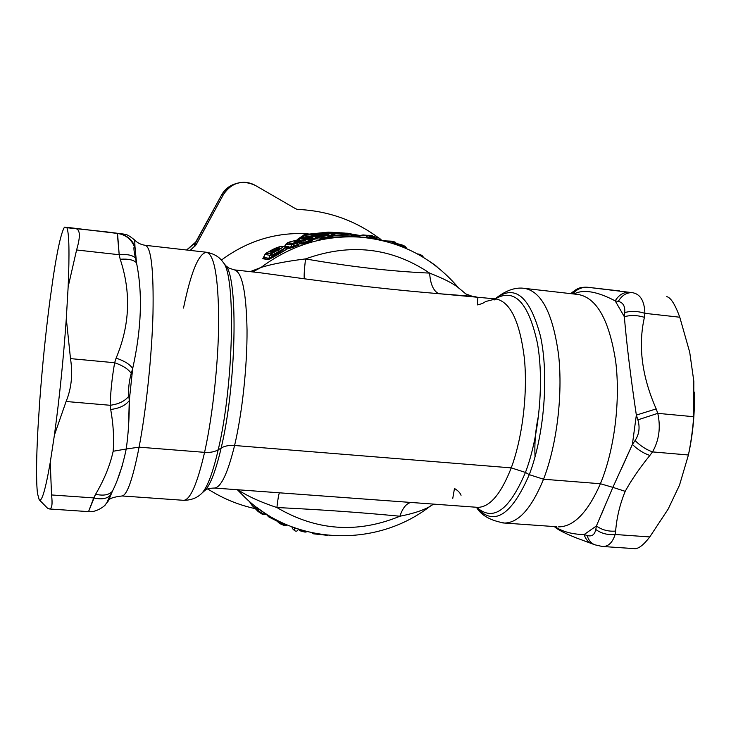 <?xml version="1.0" encoding="UTF-8"?>
<svg xmlns="http://www.w3.org/2000/svg" width="731" height="731" viewBox="0 0 731 731"><rect width="100%" height="100%" fill="white"/><g stroke="black" fill="none" stroke-linecap="round" stroke-linejoin="round"><path stroke-width="1.1" d="M274.427 251.51L273.951 251.766L274.235 250.815L274.427 251.51M37.985 427.955C36.267 459.232 36.102 481.062 37.482 493.462C36.102 481.062 36.267 459.232 37.985 427.955L39.803 400.104C42.334 366.249 45.642 333.482 49.735 301.802C45.642 333.482 42.334 366.249 39.803 400.104L37.985 427.955M106.105 231.837L64.282 227.451C61.121 233.088 57.457 249.417 53.308 276.446L49.735 301.802L53.308 276.446C57.566 248.723 61.294 232.294 64.502 227.149L66.832 227.505C69.153 233.006 69.591 252.798 68.147 286.881C69.591 252.798 69.153 233.006 66.832 227.505L75.905 228.657C80.255 229.708 80.483 236.807 76.591 249.975L68.147 286.881L66.302 318.652C63.396 359.506 59.43 398.304 54.414 435.055C59.43 398.304 63.396 359.506 66.302 318.652L70.496 358.619C72.936 374.117 71.474 388.408 66.101 401.493L54.414 435.055L50.247 462.394C45.423 490.008 41.731 502.444 39.182 499.712L47.387 508.063L39.182 499.712C41.731 502.444 45.423 490.008 50.247 462.394L51.545 494.951C52.87 506.492 51.481 510.868 47.387 508.063L49.571 508.986C52.002 508.621 52.659 503.942 51.545 494.951L93.732 497.912L88.542 511.627L95.597 494.257C103.29 495.993 108.882 495.024 112.364 491.351L110.445 495.115C107.009 498.807 101.435 499.739 93.732 497.912C101.435 499.739 107.009 498.807 110.445 495.115C107.521 500.781 106.516 503.111 107.439 502.124L106.397 503.513M39.182 499.712L37.482 493.462L39.182 499.712M117.618 236.817L119.19 254.726L76.591 249.975C80.483 236.807 80.255 229.708 75.905 228.657L67.508 227.396M128.537 426.621L129.277 400.634L132.686 368.488L129.277 400.634C129.369 417.776 128.354 433.894 126.225 448.998L113.168 451.255L126.225 448.998C122.808 465.61 118.184 479.728 112.364 491.351C108.882 495.024 103.29 495.993 95.597 494.257C104.122 479.892 109.979 465.556 113.168 451.255C114.182 438.289 113.36 424.364 110.701 409.47C119.244 408.446 125.44 405.495 129.277 400.634L128.848 396.111C128.217 388.837 129.021 381.271 131.251 373.422L132.686 368.488C141.494 328.895 142.764 293.679 136.514 262.84L134.961 246.53L136.514 262.84C142.764 293.679 141.485 328.895 132.686 368.488C129.807 364.276 124.279 360.822 116.101 358.135C124.279 360.822 129.807 364.276 132.686 368.488L131.251 373.422C128.409 369.128 122.872 365.564 114.648 362.731C122.872 365.564 128.409 369.128 131.251 373.422C129.021 381.271 128.217 388.837 128.848 396.111C125.028 401.072 118.806 404.133 110.18 405.285C118.806 404.133 125.028 401.072 128.848 396.111L129.277 400.634C125.44 405.495 119.244 408.446 110.701 409.47L110.18 405.285L110.701 409.47C113.36 424.364 114.182 438.289 113.168 451.255C109.979 465.556 104.122 479.892 95.597 494.257L93.732 497.912L51.545 494.951L50.247 462.394L54.414 435.055L66.101 401.493L110.18 405.285C110.555 391.853 112.044 377.671 114.648 362.731L116.101 358.135C129.88 325.386 131.251 292.427 120.213 259.267C128.263 258.673 133.691 259.861 136.514 262.84L135.473 258.134C133.864 250.952 133.508 247.133 134.385 246.658L134.961 246.53L134.705 240.015L134.961 246.53C131.763 239.092 126.171 234.752 118.203 233.509L67.499 227.396L117.545 233.445C125.595 234.706 131.205 239.11 134.385 246.658C133.508 247.133 133.864 250.952 135.473 258.134L136.514 262.84C133.691 259.861 128.263 258.673 120.213 259.267C131.251 292.427 129.88 325.386 116.101 358.135L114.648 362.731C112.044 377.671 110.555 391.853 110.18 405.285L66.101 401.493C71.474 388.408 72.936 374.117 70.496 358.619L114.648 362.731L70.496 358.619L66.302 318.652L68.147 286.881L76.591 249.975L119.19 254.726L120.213 259.267L119.19 254.726C127.267 254.022 132.695 255.156 135.473 258.134C132.695 255.156 127.267 254.022 119.19 254.726L117.545 233.445L118.203 233.509C126.171 234.752 131.763 239.092 134.961 246.53L134.385 246.658C131.205 239.11 125.595 234.706 117.545 233.445M272.471 251.784L273.376 251.903L272.919 251.501L276.309 249.509L275.87 250.834L276.309 249.509L277.981 249.71L276.309 249.509L272.471 251.784M666.782 296.64C670.802 297.599 675.133 304.471 679.784 317.227L644.888 313.334C644.477 300.962 640.356 294.081 632.516 292.692L587.605 287.265C581.282 286.735 576.037 288.909 571.88 293.761C576.037 288.909 581.282 286.735 587.605 287.265L588.455 287.365C582.15 286.844 576.914 289.01 572.757 293.862C576.914 289.01 582.15 286.844 588.455 287.365L632.516 292.692C626.723 292.327 621.98 295.233 618.28 301.41L615.191 300.88C618.929 294.803 623.698 291.961 629.519 292.336C623.698 291.961 618.929 294.803 615.191 300.88C597.108 291.358 583.356 289.065 573.926 293.999C583.356 289.065 597.108 291.358 615.191 300.88L618.28 301.41C621.98 295.233 626.723 292.327 632.516 292.692C640.356 294.081 644.477 300.962 644.888 313.334C637.834 311.077 631.118 310.821 624.74 312.557C625.206 306.188 623.05 302.47 618.28 301.41C623.05 302.47 625.206 306.188 624.74 312.557C631.118 310.821 637.834 311.077 644.888 313.334L679.784 317.227C675.133 304.471 670.802 297.599 666.782 296.64M689.717 352.251L679.784 317.227L689.717 352.251L693.829 381.29L689.717 352.251M602.152 546.45L603.011 546.514C608.567 546.441 612.596 542.439 615.118 534.489L649.777 536.929C643.947 544.549 639.068 548.469 635.148 548.689L634.517 548.652M693.71 416.707C692.65 430.294 690.886 443.059 688.419 454.993L652.536 451.904C659.097 440.263 660.851 427.407 657.781 413.353L693.71 416.707L693.829 381.29L693.71 416.707L657.781 413.353L656.191 408.903C641.873 376.428 637.953 345.9 644.413 317.318L644.888 313.334L644.413 317.318C637.395 315.18 630.698 314.979 624.329 316.715L624.74 312.557L624.329 316.715L615.191 300.88L624.329 316.715C630.698 314.979 637.395 315.18 644.413 317.318C637.953 345.9 641.873 376.428 656.191 408.903L657.781 413.353L637.88 419.85L636.345 415.089L656.191 408.903L636.345 415.089C630.734 377.516 626.732 344.721 624.329 316.715C626.732 344.721 630.734 377.516 636.345 415.089L637.88 419.85L657.781 413.353C660.851 427.407 659.097 440.263 652.536 451.904C646.195 449.638 640.374 445.855 635.084 440.555C639.168 434.315 640.1 427.416 637.88 419.85C640.1 427.416 639.168 434.315 635.084 440.555C640.374 445.855 646.195 449.638 652.536 451.904L688.419 454.993C690.886 443.059 692.65 430.294 693.71 416.707M679.501 485.183L688.419 454.993L679.501 485.183L668.152 509.096L679.501 485.183M694.368 392.154C694.87 412.595 693.043 432.807 688.876 452.8C693.043 432.807 694.87 412.595 694.368 392.154M595.089 544.887L594.851 544.805C591.059 543.261 588.492 540.163 587.139 535.521C591.808 536.819 594.696 534.809 595.783 529.491C601.311 533.493 607.753 535.165 615.118 534.489C607.753 535.165 601.311 533.493 595.783 529.491L596.395 525.964C601.924 529.948 608.338 531.656 615.639 531.081L615.118 534.489C612.596 542.439 608.567 546.441 603.02 546.514L635.276 548.689M649.777 536.929L668.152 509.096L649.777 536.929L615.118 534.489L615.639 531.081C616.726 517.466 619.915 504.216 625.206 491.323C631.493 479.883 639.716 467.922 649.859 455.45L652.536 451.904L649.859 455.45C643.508 453.311 637.679 449.629 632.388 444.421L635.084 440.555L632.388 444.421L636.345 415.089L632.388 444.421C637.679 449.629 643.508 453.311 649.859 455.45C639.716 467.922 631.493 479.883 625.206 491.323C619.915 504.216 616.726 517.466 615.639 531.081C608.338 531.656 601.924 529.948 596.395 525.964L612.87 487.358L625.206 491.323L612.87 487.358L632.388 444.421L622.081 467.383M265.865 514.103L266.459 514.542M104.432 505.697L107.439 502.124L104.432 505.688M183.508 308.062C190.901 272.17 198.558 253.566 206.489 252.259C214.284 254.425 218.35 277.15 218.688 320.443C218.496 362.174 212.739 415.701 204.579 452.352L139.091 447.162C132.841 478.759 127.194 495.024 122.159 495.965C127.194 495.024 132.841 478.759 139.091 447.162L204.579 452.352C212.739 415.701 218.496 362.174 218.688 320.443C218.35 277.15 214.284 254.425 206.489 252.259L145.295 245.314C151.189 247.261 153.757 270.077 152.989 313.736C151.856 355.842 146.191 410.009 139.091 447.162L126.225 448.998L139.091 447.162C146.191 410.009 151.856 355.842 152.989 313.736C153.757 270.077 151.189 247.261 145.295 245.314C140.992 244.666 137.529 242.966 134.915 240.234C125.695 232.723 125.705 235.099 123.904 234.103L106.406 231.873M267.126 515.291L268.981 517.045L268.067 516.205L269.812 516.707L274.719 519.147L279.781 523.588L278.712 522.674L284.825 524.977L284.085 525.443L279.927 523.652M339.659 233.134L332.952 233.463L333.564 234.605L332.952 233.463L345.452 233.207L339.047 233.372M345.279 233.244L335.575 233.545L342.62 233.125M329.882 233.29L327.771 234.742L329.928 233.28L344.511 233.116M334.186 233.207L346.613 233.29M293.679 240.983L290.81 241.541L293.679 240.983C295.077 240.919 301.739 239.01 299.107 239.256L297.983 239.156L296.448 240.389L297.983 239.156L299.107 239.256L297.873 240.06L299.107 239.256C301.748 239.01 295.077 240.919 293.679 240.983L294.319 240.865M298.074 241.806C296.028 241.312 295.488 241.376 296.475 241.998C295.488 241.376 296.028 241.312 298.074 241.806L299.344 240.426L298.074 241.806L300.843 243.003L298.074 241.806L301.949 241.148L298.074 241.806M295.269 242.135C292.912 242.537 296.238 240.801 299.344 240.426L303.255 239.759L299.344 240.426C296.238 240.801 292.912 242.537 295.269 242.135L297.115 242.052L295.269 242.135L293.03 243.313L287.502 242.783L291.477 241.413M273.431 251.957L269.858 251.976L271.484 251.656L269.858 251.976L271.877 250.349L272.919 251.501L271.877 250.349L273.202 249.646L274.235 250.815L273.202 249.646L277.698 247.9L280.046 248.174L272.307 252.296L280.046 248.174L276.035 248.357M275.788 250.897L277.131 250.194M276.309 249.509L277.698 247.9M538.427 415.985C535.485 429.755 534.361 443.388 535.055 456.875M591.891 543.709L591.872 543.7C588.108 542.146 585.531 539.094 584.151 534.544L587.139 535.521C588.492 540.163 591.059 543.261 594.851 544.805L602.106 546.45M277.076 521.148L273.961 519.558L274.719 519.147L273.961 519.558L269.099 517.109M276.985 521.066L279.854 523.643L284.085 525.443L284.825 524.977L280.613 523.204L279.854 523.643L280.613 523.204L278.712 522.674L277.369 520.426L278.712 522.674L276.117 519.768L276.985 521.066L274.024 519.577M311.909 532.844L313.444 533.776L311.909 532.844M106.79 503.065L108.078 501.219M108.087 501.329L107.439 502.124C106.516 503.111 107.521 500.781 110.445 495.115L112.364 491.351L108.581 500.479L112.364 491.351M266.258 514.021L268.981 517.045M392.629 241.248L395.188 242.171L395.389 243.286L397.737 243.798M339.02 233.372L338.398 233.39M341.523 233.372L335.575 233.545L333.72 235.364L333.619 234.541L335.556 233.545L348.349 233.28M330.64 235.281L328.539 235.144L330.64 235.281L332.952 233.463L330.083 236.168L330.64 235.281L330.485 236.433L330.659 235.281L333.464 234.733L330.64 235.281M298.257 242.436L297.115 242.052L298.358 242.482L296.777 243.167L295.982 242.199L297.115 242.052M297.882 239.192L300.934 238.297L306.673 238.754L303.255 239.759L304.014 240.737L301.949 241.148L303.255 239.759L306.673 238.754L308.747 239.046M285.355 247.306L286.497 246.511L289.357 247.078L285.739 247.672L278.876 251.391L277.817 250.212L271.219 253.885L266.13 253.191L272.636 249.573L280.137 246.731L283.975 246.767L281.526 246.502M313.809 236.524L312.521 237.155L313.727 235.766L314.75 235.51L316.413 236.223L315.408 236.469L313.727 235.766L311.388 236.076L320.498 234.24L326.547 234.624L314.75 235.51L323.467 235.071L321.485 236.57L314.75 235.51L313.727 235.766L315.408 236.469L314.44 236.415M280.137 246.731L272.636 249.573L266.13 253.191L271.219 253.885L277.817 250.212C281.426 248.33 282.988 247.252 282.513 246.996L281.709 247.992M273.202 249.646L269.858 251.976L272.307 252.296L275.889 250.852M340.637 232.796L341.286 232.823M341.733 232.869L343.387 233.006L341.733 232.869M332.861 232.357L328.338 232.138L305.394 234.459L339.23 232.741L305.394 234.459L328.338 232.138L339.942 232.75M596.395 525.964L584.151 534.544L596.395 525.964L595.783 529.491C594.696 534.809 591.808 536.819 587.139 535.521L584.151 534.544C572.391 534.379 562.632 531.739 554.875 526.612C562.632 531.739 572.391 534.379 584.151 534.544C585.531 539.094 588.108 542.146 591.872 543.7L594.851 544.805M276.647 520.646L269.812 516.707L269.045 517.091L273.961 519.558M284.825 524.977L285.748 524.41L284.825 524.977L286.981 524.931M285.638 525.351L286.378 525.297M312.859 533.338L314.138 533.301L312.174 533.054M314.138 533.31L313.444 533.776M477.27 507.314L477.827 507.36C489.898 507.122 501.037 493.955 511.243 467.877C501.037 493.955 489.898 507.122 477.827 507.36L214.53 488.052C221.082 487.376 227.77 473.185 234.587 445.499C242.208 413.243 247.261 366.469 247.032 329.9C246.283 291.897 242.043 271.886 234.331 269.876C242.043 271.886 246.283 291.897 247.032 329.9C247.261 366.469 242.208 413.243 234.587 445.499C229.168 445.106 224.691 445.947 221.155 448.002C224.691 445.947 229.168 445.106 234.587 445.499C227.77 473.185 221.082 487.376 214.53 488.052C205.63 488.262 205.292 490.629 205.438 489.998C210.756 483.995 215.992 469.996 221.155 448.002C215.992 469.996 210.756 483.995 205.438 489.998L202.176 492.904C207.586 486.791 212.931 472.418 218.213 449.793C214.658 451.877 210.108 452.727 204.579 452.352C210.108 452.727 214.658 451.877 218.213 449.793C212.931 472.418 207.586 486.791 202.176 492.904C197.617 497.72 191.504 500.196 183.846 500.333C190.444 499.52 197.352 483.52 204.579 452.352C197.352 483.52 190.444 499.52 183.846 500.333L122.159 495.965C113.862 496.925 109.339 498.441 108.581 500.488L105.063 505.048C106.863 503.915 97.397 512.815 88.542 511.627L49.589 508.986M117.892 478.257L122.287 465.72M525.452 472.427C509.306 510.357 493.069 521.98 476.74 507.296C493.069 521.98 509.306 510.357 525.452 472.427L511.243 467.877L525.452 472.427L529.271 474.657C511.271 515.912 493.635 526.777 476.365 507.259C493.635 526.777 511.271 515.912 529.271 474.657L525.452 472.427C539.204 436.352 544.275 381.39 537.404 343.131C528.769 303.831 515.392 288.727 497.263 297.819C515.392 288.727 528.769 303.831 537.404 343.131C544.275 381.39 539.204 436.352 525.452 472.427M399.912 516.232C362.238 512.559 321.229 509.662 276.894 507.533C260.675 502.17 247.663 496.248 237.858 489.77C247.663 496.248 260.665 502.17 276.894 507.533C321.229 509.662 362.238 512.559 399.912 516.232C357.358 533.703 316.359 530.807 276.894 507.533C316.359 530.807 357.358 533.703 399.912 516.232C412.933 513.665 422.829 510.466 429.59 506.647C422.829 510.466 412.933 513.665 399.912 516.232C402.617 507.999 406.317 503.412 411.014 502.462M298.367 529.189L299.673 530.414L298.531 529.244L299.29 529.957L307.093 531.775L305.942 531.41L305.074 532.122L300.834 531.053L299.29 529.957L301.492 530.523L300.834 531.053L301.492 530.523L305.704 531.565L304.955 532.058M307.166 531.729L305.074 532.122M269.812 516.707L269.337 515.94L269.812 516.707L268.067 516.205L267.043 514.523L268.067 516.205L267.098 515.254M249.308 501.302L252.487 505.779M265.682 514.204L264.869 513.125L265.755 514.167L263.334 514.057L264.805 513.171L257.339 507.826L264.805 513.171L263.334 514.057L259.167 511.38L255.823 506.665L259.167 511.38L263.334 514.057L262.511 514.396L258.372 511.7L259.167 511.38L257.586 510.905L254.461 505.605L257.586 510.905L251.784 505.048L249.326 501.311L251.784 505.048L257.933 511.344L259.167 511.38L258.308 511.654M400.387 245.223L401.913 244.903L398.267 243.935M400.369 245.232L396.942 244.3L400.369 245.232L399.811 245.835L400.369 245.232L402.443 246.137L402.297 245.04L402.443 246.137L400.369 245.232M335.529 233.545L332.495 236.076L333.72 235.364L350.222 234.084L353.63 236.725L331.609 237.109L333.51 235.574L331.984 237.1L353.247 236.698M344.52 233.125L343.808 233.015M347.554 233.235L343.844 233.107M340.984 233.079L347.691 233.235M329.909 233.28L343.744 233.015L329.928 233.28L327.863 234.578M345.397 234.487L333.72 235.364M327.963 235.062L327.177 235.62L326.547 234.624L327.059 234.605L320.461 234.24L311.388 236.076L310.209 237.456L309.752 237.091L310.209 237.456L311.388 236.076L313.727 235.766M308.144 239.174L304.014 240.737L303.813 242.4L301.428 243.651L301.949 241.148L301.72 243.094L300.724 243.396M299.801 243.423L298.476 242.582L299.92 243.496L301.008 243.085L301.474 244.072L300.075 243.587L301.19 243.195L298.412 244.218L296.777 243.167L292.51 244.236M299.865 243.46L300.843 243.003M300.139 243.56L300.688 243.898M290.719 241.577L286.314 243.697M312.521 237.155L312.95 238.48L308.966 239.083L310.209 237.456L316.413 236.223L317.674 236.305L317.437 237.758L316.176 237.968L317.437 237.767L316.331 238.845L315.408 236.469L316.176 237.968L312.95 238.48L312.521 237.155L310.209 237.456L308.445 239.055M300.843 238.324L307.577 238.662L306.673 238.754L307.413 239.741L306.673 238.754L301.83 238.205L297.983 239.156M287.402 242.829L293.03 243.313L291.568 244.675L286.068 244.117L287.502 242.783M291.76 244.51L290.664 247.325L285.784 247.772L288.909 246.767L286.662 248.028L288.909 246.767L286.497 246.511L285.574 247.489L286.497 246.511L284.304 246.749L286.068 244.117L284.258 246.822M285.739 247.672L289.403 247.188L288.124 248.33M293.03 243.313L293.835 244.273L293.158 246.228L290.664 247.325L291.568 244.675L293.03 243.313L295.982 242.199L296.777 243.167L298.358 242.482L300.021 243.56L293.158 246.228L293.835 244.273L296.777 243.167L299.07 245.031L298.412 244.218L293.158 246.228L293.844 247.023L289.522 248.421L288.27 248.284L289.403 247.188L290.664 247.325L289.522 248.421L293.158 246.228L293.844 247.023L299.07 245.031L289.522 248.421L288.27 248.284L280.028 253.365L278.876 251.391L272.307 255.028L269.995 255.411L265.079 254.306M308.409 238.863L311.388 236.076M316.194 237.867L316.413 236.223L316.194 237.867L317.492 237.593L316.194 237.867M317.674 236.305L321.485 236.57L323.467 235.071L324.116 236.076L321.485 236.57L321.101 237.849L317.492 237.584L317.674 236.305L319.639 234.825M316.322 234.879L311.223 236.104M316.45 234.843L321 234.222L327.059 234.605L330.969 236.789L328.475 235.144M328.402 235.062L324.116 236.076L323.641 237.666L321.101 237.849L321.485 236.57L327.177 235.62L329.096 236.871L326.547 234.624L323.467 235.071M266.13 253.191L264.924 254.69L266.029 253.246M271.219 253.885L269.995 255.411L271.219 253.885L272.307 255.028L271.987 256.426L269.319 258.39L263.763 257.403M277.817 250.212L278.876 251.391L283.738 249.088M359.57 236.25L350.907 234.77L359.57 236.25M349.747 233.701L360.73 235.62L349.747 233.701M331.472 232.275L305.074 234.441M329.151 233.445L304.918 235.236L303.676 234.971L304.918 235.236L305.394 234.459M221.155 448.002C236.351 385.109 238.397 278.813 225.815 265.764L224.061 263.818L225.815 265.764C238.397 278.813 236.351 385.109 221.155 448.002L218.213 449.793L221.155 448.002M511.243 467.877C522.528 437.485 527.855 393.059 524.337 357.907C519.732 321.311 510.22 301.647 495.792 298.924L485.375 301.583C484.023 302.908 481.382 304.014 477.453 304.891L477.754 298.659C478.357 297.462 476.548 296.685 472.345 296.32L438.655 293.679C396.732 290.18 351.958 285.218 304.343 278.785C303.886 276.51 304.279 269.885 305.521 258.911C349.829 266.678 391.195 271.411 429.627 273.102C430.376 284.067 433.382 290.929 438.655 293.679L495.792 298.924C510.22 301.647 519.732 321.311 524.337 357.907C527.855 393.059 522.528 437.485 511.243 467.877L234.587 445.499L511.243 467.877M606.301 502.681L601.631 514.021M600.398 483.739L612.87 487.358L600.398 483.739C614.451 450.086 620.674 400.396 615.63 360.986C609.17 319.977 596.715 297.819 578.267 294.492C596.715 297.819 609.17 319.977 615.63 360.986C620.674 400.396 614.451 450.086 600.398 483.739C587.788 512.358 573.844 526.731 558.566 526.877C573.844 526.731 587.788 512.358 600.398 483.739L543.535 479.225C531.638 508.209 518.644 522.811 504.545 523.049L502.681 522.921L504.545 523.049C518.644 522.811 531.638 508.209 543.535 479.225L529.271 474.657L543.535 479.225L600.398 483.739M280.613 523.204L279.617 521.559L280.613 523.204M306.262 494.777L389.184 500.863L306.17 494.777M452.772 498.35L454.472 488.491C457.999 490.583 460.192 492.849 461.051 495.28M430.623 505.87L429.59 506.647L430.623 505.87M279.434 492.813C278.73 494.092 277.881 498.999 276.894 507.533M252.122 505.477L258.345 511.682L262.511 514.396L263.334 514.057M264.074 514.469L264.805 514.578M262.511 514.396L265.426 514.368M363.143 234.943L361.498 235.227M369.749 235.327L361.434 235.236L358.4 236.926L361.37 235.309L369.776 235.336L370.188 236.57L367.958 235.693L365.71 237.383L358.254 237.018L365.71 237.383L367.958 235.693L370.188 236.57L369.776 235.336L372.472 235.821L372.856 237.063L370.188 236.57L369.137 237.356L365.272 237.602L369.137 237.356L370.188 236.57L372.856 237.063L373.112 238.05L369.137 237.356L369.246 238.087L369.137 237.356L373.112 238.05L372.856 237.063L374.683 238.205L373.112 238.05L373.175 238.681L373.112 238.05L374.674 238.151M373.87 236.561L373.906 236.57C383.665 239.476 378.091 237.566 380.641 240.124M392.52 241.212L383.629 240.819M390.994 241.34L384.214 240.965L390.445 241.404L389.166 242.299L390.445 241.404L392.803 242.345L391.615 241.495M392.584 241.221L392.803 242.345L392.584 241.23L395.179 242.162M395.389 243.286L392.803 242.345L391.725 243.067L392.803 242.345L395.389 243.286L395.188 242.171L396.805 243.852L395.389 243.286L395.736 244.373L395.389 243.286M402.361 245.077L405.23 246.356L405.349 247.444L402.443 246.137L405.349 247.444L405.212 246.347M406.683 248.074L405.349 247.444L405.568 248.156L405.349 247.444L406.674 248.047M396.942 244.794L396.796 244.309M434.826 264.969L430.203 261.817M332.651 235.848L330.988 235.802L330.558 236.478L330.988 235.802L332.651 235.848M301.949 241.148L308.847 239.092L310.821 240.38L309.103 240.837L307.413 239.741L309.103 240.837L303.813 242.4L304.014 240.737M310.593 240.261L308.966 239.192M287.438 242.793L286.068 244.117L293.835 244.273M286.981 248.403L285.784 247.772L271.987 256.426L272.307 255.028L278.876 251.391L279.141 252.369L285.784 247.772L288.27 248.284L268.368 259.615L262.767 258.737L264.924 254.69L262.767 258.737L268.368 259.615L269.995 255.411L268.368 259.615L272.901 257.376L271.987 256.426L272.901 257.376L280.028 253.365L279.141 252.369L269.319 258.39L263.589 257.815M285.337 247.297L285.675 246.776L285.337 247.297M330.969 236.789L323.641 237.666L324.116 236.076M265.015 254.361L269.995 255.411L272.307 255.028M358.811 236.67L351.547 235.419L358.811 236.67M303.95 235.163L298.741 238.47M304.918 235.236L301.812 237.411L298.723 238.48L301.812 237.411L304.918 235.236L329.16 233.445M327.799 234.56L326.894 234.596L327.799 234.56M312.457 235.784L301.812 237.411L301.574 238.205L301.812 237.411L312.448 235.784M222.388 261.323L223.147 262.31C235.949 275.486 233.774 385.054 218.213 449.793C233.774 385.054 235.949 275.486 223.147 262.31L222.388 261.323M304.343 278.785L259.807 272.709L304.343 278.785C351.958 285.218 396.732 290.18 438.655 293.679C433.382 290.929 430.367 284.067 429.627 273.102C443.534 278.566 453.092 283.4 458.291 287.612L458.648 288.041L458.291 287.612C453.101 283.4 443.543 278.566 429.627 273.102C391.204 271.411 349.829 266.678 305.521 258.911C350.259 242.829 391.633 247.562 429.627 273.102C391.633 247.562 350.259 242.829 305.521 258.911C286.479 261.287 271.658 264.138 261.04 267.445C271.658 264.129 286.488 261.287 305.521 258.911M495.728 298.915L497.263 297.819L495.728 298.915M495.225 298.86C514.715 283.692 529.801 296.128 540.474 336.15C549.063 375.506 544.23 435.749 529.271 474.657C544.23 435.749 549.063 375.506 540.474 336.15C529.801 296.128 514.715 283.692 495.225 298.86M578.267 294.492L524.657 288.398C541.662 291.568 552.983 313.818 558.621 355.156C562.961 394.914 556.803 445.152 543.535 479.225C556.803 445.152 562.961 394.914 558.621 355.156C552.983 313.818 541.662 291.568 524.657 288.398C515.912 287.009 506.556 290.116 496.568 297.727M252.78 271.932L261.04 267.445L252.78 271.932M237.337 489.724L242.162 494.585C291.057 545.152 374.72 548.981 429.59 506.647L433.611 504.116M294.355 527.819L294.593 530.651C296.357 531.665 297.599 531.172 298.321 529.171M295.753 528.312L293.953 529.217M294.593 530.651L292.501 528.65L291.879 526.905M361.416 235.245L358.418 236.917M374.181 237.337L372.856 237.063L372.463 235.821M375.085 239.01L372.499 235.83L362.868 234.916M380.422 240.079L374.61 237.913L380.422 240.079M380.001 240.006L374.957 238.827L379.855 239.951M401.959 246.667L402.443 246.137L401.959 246.667M397.116 244.848L396.823 243.926M333.51 235.574L352.168 236.049M308.893 239.119L312.95 238.48L312 239.631L316.331 238.845L319.511 239.083L329.617 237.712L324.189 238.507L323.641 237.666L324.189 238.507L319.511 239.083L321.101 237.849L319.511 239.083L316.331 238.845L312 239.631L312.95 238.48L315.902 238.032L316.331 238.845L317.492 237.593L321.101 237.849L329.096 236.871L329.617 237.712L332.504 237.228L329.617 237.712L329.096 236.871L331.152 236.871M310.913 240.462L312.429 240.645L301.474 244.072L301.72 243.094L303.813 242.4L304.452 243.222L303.813 242.4L310.785 240.353M301.474 244.072L309.725 241.669L309.103 240.837L309.725 241.669L312.429 240.645L307.577 238.662M311.123 240.536L312.429 240.645L311.123 240.536M284.45 246.649L285.675 246.776M312 239.631L310.099 239.905L312 239.631M332.084 237.228L327.059 234.605M297.727 239.238L298.275 238.763L297.727 239.238M309.533 237.374L303.173 238.315L309.533 237.374M250.221 271.64L261.04 267.445C290.819 245.287 323.531 235.163 359.177 237.082C323.531 235.163 290.819 245.287 261.04 267.445L250.221 271.64M332.194 237.931L330.823 237.557M308.162 233.801C276.556 231.891 247.617 240.663 221.356 260.117C247.325 240.855 275.962 232.065 307.258 233.737L308.18 233.792M418.05 254.269L420.745 255.795L418.05 254.269M422.491 256.828L422.463 255.877L422.491 256.828M420.06 254.379L420.17 255.439L420.17 254.425L417.319 253.867M420.234 254.489L422.481 255.887L420.17 254.425M207.741 488.929C222.471 498.387 238.306 504.966 255.265 508.648C238.306 504.966 222.471 498.387 207.741 488.929M297.663 209.413C327.817 210.766 354.818 220.259 378.667 237.904C354.818 220.259 327.817 210.766 297.663 209.413L295.909 208.902L297.663 209.413M380.23 239.092L381.92 240.417L380.23 239.092M255.357 185.427L295.909 208.902L255.357 185.427C249.728 182.284 243.816 181.526 237.612 183.152C231.389 185.016 226.665 188.808 223.421 194.556C231.608 182.54 242.253 179.497 255.357 185.427M221.612 194.976L194.227 244.784L195.159 243.651L196.191 244.675L195.159 243.651L221.648 194.894C224.81 189.302 229.415 185.601 235.473 183.792C229.415 185.601 224.81 189.302 221.648 194.894L223.421 194.556L196.191 244.675L195.278 245.808L194.227 244.775L195.241 243.46L194.227 244.784L195.278 245.808L190.151 250.404L196.191 244.675L223.421 194.556L221.603 194.93L195.469 243.094M186.807 250.029L196.018 242.025L186.807 250.029M619.797 290.965L587.578 287.256C581.3 287.484 579.071 286.506 570.756 293.634M298.632 239.914L291.176 241.44M273.54 251.921L271.484 251.656M279.132 249.07L277.168 250.148M311.835 532.826L313.581 533.84L327.324 535.311M338.38 233.39L335.556 233.545M591.872 543.7L576.247 537.888C564.707 533.301 557.415 529.527 554.363 526.576M284.085 525.443L286.461 525.26M299.673 530.414L300.834 531.053M348.221 233.271L350.231 234.094M343.744 233.015L344.438 233.052M296.466 240.252L300.88 238.306M287.457 242.793L290.755 241.55M283.911 246.758L286.662 248.028M266.075 253.191L272.562 249.591C276.62 247.361 282.541 245.817 281.462 246.493M264.96 254.443L266.057 253.2M304.9 234.468L298.723 238.48M342.135 232.979L341.368 232.833M206.526 252.268C214 253.639 219.538 256.992 223.147 262.31L225.815 265.764L228.821 268.085L234.331 269.876L259.807 272.709M494.147 299.993L495.792 298.924M476.758 507.753C481.647 515.657 490.912 520.755 504.545 523.049L556.794 526.749M265.298 514.441L266.175 513.966M406.875 248.732L405.23 246.356L402.297 245.04M437.768 267.455L434.963 265.033M333.583 234.587L331.783 236.89M286.159 243.843L284.304 246.749M264.933 254.498L263.617 257.577M472.345 296.32L465.775 293.899L458.291 287.612C432.441 257.321 399.4 240.472 359.177 237.082L353.63 236.725M298.65 238.525L299.472 238.443M422.481 255.887L423.624 257.522M234.688 184.029C228.967 185.957 224.609 189.585 221.612 194.921M235.473 183.792L236.871 183.38M186.579 250.002L196.21 241.678"/></g></svg>
